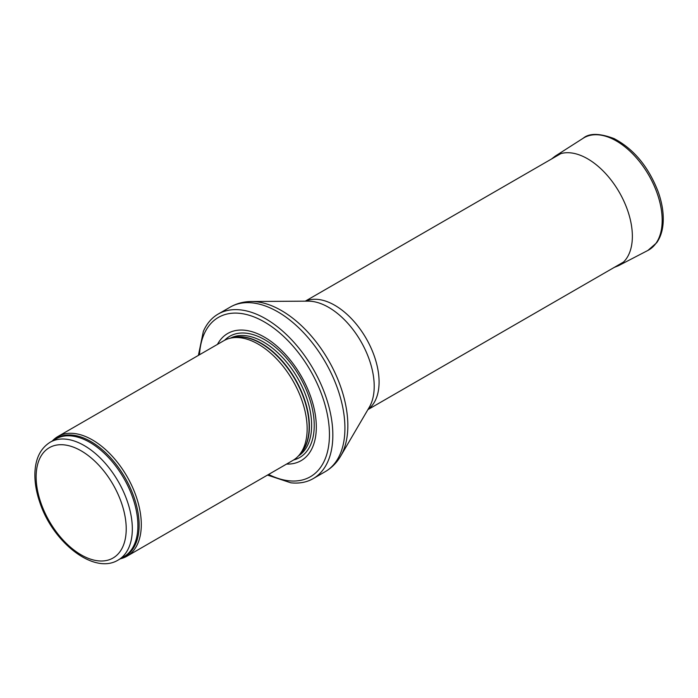 <?xml version="1.0" encoding="UTF-8"?>
<svg xmlns="http://www.w3.org/2000/svg" width="698" height="698" viewBox="0 0 698 698"><rect width="100%" height="100%" fill="white"/><g stroke="black" fill="none" stroke-linecap="round" stroke-linejoin="round"><path stroke-width="1.05" d="M120.361 558.775A69.102 39.891 -120 0 0 126.984 556.201A69.102 39.891 -120 0 0 137.576 500.824A69.102 39.891 -120 0 0 92.441 439.941A69.102 39.891 -120 0 0 57.89 436.512A69.102 39.891 -120 0 0 52.341 440.962M126.984 556.201L292.846 460.444A69.102 39.891 -120 0 0 298.761 455.576A69.102 39.891 -120 0 0 301.449 399.064A69.102 39.891 -120 0 0 258.295 344.184A69.102 39.891 -120 0 0 230.916 338.059A69.102 39.891 -120 0 0 223.744 340.755L57.89 436.512M286.546 464.074A73.421 42.386 -120 0 0 315.06 413.216A73.421 42.386 -120 0 0 264.402 337.125A73.421 42.386 -120 0 0 217.453 344.393M267.482 475.085L290.796 482.798A95.007 54.854 -120 0 0 313.166 478.627A95.007 54.854 -120 0 0 327.728 402.493A95.007 54.854 -120 0 0 265.668 318.768A95.007 54.854 -120 0 0 218.16 314.065A95.007 54.854 -120 0 0 203.362 331.349L198.389 355.395M84.231 445.56A68.02 39.271 -120 0 0 50.221 442.192C40.493 448.308 35.389 458.638 34.9 473.183C34.656 482.466 36.322 492.282 39.899 502.621C52.952 542.486 94.064 575.047 118.241 559.997A68.02 39.271 -120 0 0 128.668 505.492A68.02 39.271 -120 0 0 84.231 445.56M81.177 450.847A63.701 36.776 60 0 1 120.187 551.385A63.701 36.776 60 0 1 42.168 506.338A63.701 36.776 60 0 1 81.177 450.847M118.241 559.997L123.808 556.786A68.02 39.271 -120 0 0 134.234 502.281A68.02 39.271 -120 0 0 89.798 442.34A68.02 39.271 -120 0 0 55.796 438.972L50.221 442.192M121.88 557.903A68.282 39.42 -120 0 0 136.215 504.401A68.282 39.42 -120 0 0 90.845 441.529A68.282 39.42 -120 0 0 53.859 440.089M298.761 455.576L300.864 453.211A68.081 39.306 -120 0 0 303.508 397.528A68.081 39.306 -120 0 0 260.991 343.46A68.081 39.306 -120 0 0 234.013 337.431L230.916 338.059M299.966 454.224A68.02 39.271 -120 0 0 304.258 398.663A68.02 39.271 -120 0 0 261.305 343.32A68.02 39.271 -120 0 0 232.696 337.701M298.447 455.934A68.02 39.271 -120 0 0 307.722 401.141A68.02 39.271 -120 0 0 263.539 342.037A68.02 39.271 -120 0 0 230.453 338.164M293.666 459.947A69.983 40.405 -120 0 0 311.84 406.524A69.983 40.405 -120 0 0 264.743 339.734A69.983 40.405 -120 0 0 224.59 340.292M268.59 474.439A91.988 53.109 -120 0 0 329.412 432.184A91.988 53.109 -120 0 0 264.402 321.961A91.988 53.109 -120 0 0 199.497 354.759M313.166 478.627L325.242 471.656A95.007 54.854 -120 0 0 339.813 395.522A95.007 54.854 -120 0 0 277.743 311.797A95.007 54.854 -120 0 0 230.235 307.094L218.16 314.065M251.481 301.51L308.08 301.143A64.46 37.212 -120 0 1 328.645 307.356A64.46 37.212 -120 0 1 369.312 407.213L340.694 456.047A93.907 54.217 -120 0 0 281.442 310.558A93.907 54.217 -120 0 0 251.481 301.51C243.803 301.545 236.718 303.412 230.235 307.094M368.029 409.403A62.619 36.156 -120 0 0 375.158 358.676A62.619 36.156 -120 0 0 334.804 305.296A62.619 36.156 -120 0 0 305.541 301.161M647.901 250.434A64.783 37.404 -120 0 0 648.765 175.163A64.783 37.404 -120 0 0 583.144 138.274C589.225 133.039 599.53 133.144 614.066 138.588C633.801 149.006 648.512 166.761 658.205 191.845C662.175 203.083 663.815 213.597 663.1 223.404C662.498 231.099 660.352 237.556 656.67 242.773L647.901 250.434L618.437 265.729A63.282 36.54 -120 0 0 619.257 192.203A63.282 36.54 -120 0 0 555.172 156.151L583.144 138.274M340.694 456.047C336.829 462.678 331.681 467.878 325.242 471.656M367.907 409.621L623.506 262.055M305.288 301.161L560.887 153.595M614.188 267.439L618.437 265.729M555.172 156.151L551.568 158.97"/></g></svg>
